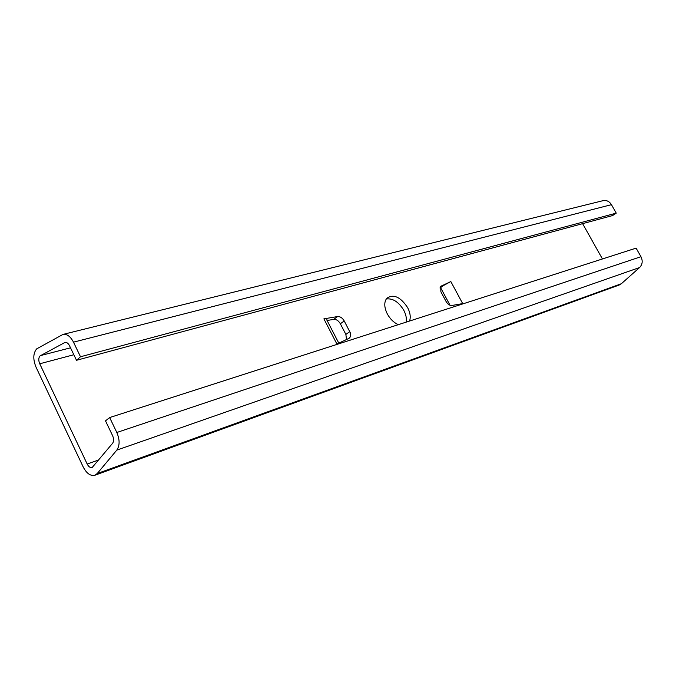 <?xml version="1.0" encoding="UTF-8"?>
<svg xmlns="http://www.w3.org/2000/svg" width="676" height="676" viewBox="0 0 676 676"><rect width="100%" height="100%" fill="white"/><g stroke="black" fill="none" stroke-linecap="round" stroke-linejoin="round"><path stroke-width="1.01" d="M386.266 298.969C392.874 298.15 398.722 301.935 403.817 310.326C406.014 314.602 406.783 318.54 406.124 322.148M409.555 321.049C410.864 317.188 410.231 312.718 407.662 307.648C400.479 296.857 393.516 293.739 386.782 298.302C383.951 302.13 384.12 307.335 387.306 313.909C390.128 319.038 393.804 322.621 398.325 324.657M109.656 417.557L105.498 420.861L112.622 435.733C113.923 438.817 113.923 441.327 112.613 443.27L92.139 467.547C90.288 467.944 88.632 466.77 87.179 464.023L39.732 363.781C38.38 360.426 38.473 357.807 40.011 355.931L65.014 342.411C66.73 342.157 68.234 343.264 69.527 345.723L76.498 360.291L80.503 356.767L73.49 342.157C70.481 336.437 66.992 333.86 63.003 334.417L36.665 348.875C33.099 353.261 32.887 359.353 36.022 367.152L83.233 467.04C86.621 473.47 90.491 476.208 94.843 475.253L97.243 473.53L116.787 450.123C119.855 445.594 119.863 439.721 116.821 432.488L109.656 417.557L636.099 248.134L640.958 256.694C642.952 260.868 642.504 264.477 639.606 267.519L621.354 283.734L619.182 285.027L94.843 475.253M450.833 281.554L462.688 303.592L451.796 305.501C449.667 305.603 447.757 304.259 446.067 301.462L440.896 291.812L440.676 286.354L450.833 281.554L440.11 287.351M346.492 339.538L345.875 334.426L340.349 323.762C338.524 320.694 336.318 319.233 333.724 319.376L327.083 320.5M80.503 356.767L616.25 213.134L611.459 204.676C609.363 201.38 606.592 200.037 603.153 200.637L63.003 334.417M582.619 223.655L602.443 258.967M323.889 318.852L337.603 316.554C340.189 316.419 342.402 317.889 344.228 320.965L350.219 332.617L350.438 336.699L348.934 338.389L336.901 344.025L323.889 318.852C326.288 318.48 327.26 318.852 326.812 319.968L338.794 343.138M76.498 360.291L612.591 215.559L616.25 213.134M442.712 286.159L439.983 287.993M40.484 355.593L70.524 347.81M116.821 432.488L640.958 256.694M87.179 464.023L98.873 459.908M39.732 363.781L73.836 354.739M64.474 342.622L65.538 342.343M73.49 342.157L611.459 204.676M97.243 473.53L621.354 283.734M116.787 450.123L639.606 267.519M441.301 285.914L440.71 286.32M450.047 305.282L440.566 287.587M337.603 316.554L333.724 319.376M344.228 320.965L340.349 323.762M349.779 331.654L345.875 334.426M349.872 337.679L348.706 338.499"/></g></svg>

